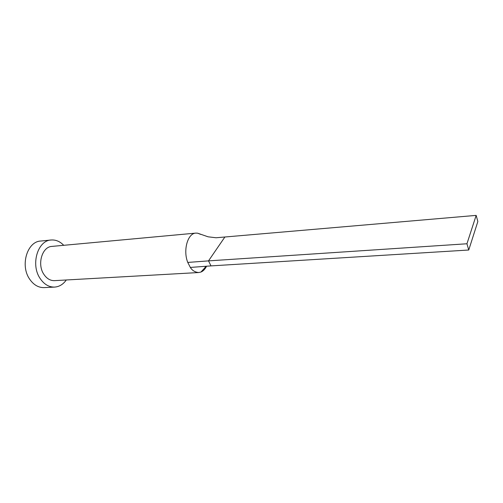 <?xml version="1.0" encoding="UTF-8"?>
<svg xmlns="http://www.w3.org/2000/svg" width="503" height="503" viewBox="0 0 503 503"><rect width="100%" height="100%" fill="white"/><g stroke="black" fill="none" stroke-linecap="round" stroke-linejoin="round"><path stroke-width="0.75" d="M200.615 234.354L197.604 233.178L195.83 233.109C187.713 233.254 182.847 250.324 187.764 262.428L190.341 267.433C192.253 270.539 195.057 272.242 198.76 272.532L200.955 272.041C203.187 271.136 205.061 269.193 206.582 266.219M195.83 233.109L51.954 246.401C42.158 246.665 36.895 264.245 43.855 274.317C46.766 278.643 50.313 280.749 54.494 280.643L198.76 272.532M63.724 245.319C59.989 241.427 55.789 239.661 51.117 240.006C37.706 240.415 30.476 264.641 40.108 278.461C44.094 284.333 48.929 287.213 54.613 287.087C59.285 286.748 63.183 284.371 66.295 279.976M51.117 240.006L40.693 241.044C27.237 241.465 19.957 265.427 29.608 279.09C33.6 284.893 38.448 287.729 44.151 287.609L54.613 287.087M187.764 262.428L208.512 260.881L211.009 265.892L190.341 267.433M224.81 237.114L208.512 260.881L466.941 243.766L468.746 250.016L477.85 221.515L476.159 215.385L215.9 237.774M468.746 250.016L211.009 265.892M476.159 215.385L466.941 243.766M197.604 233.178L208.097 236.812L216.064 237.762M200.955 272.041C204.872 267.659 204.602 268.357 205.746 266.282"/></g></svg>
